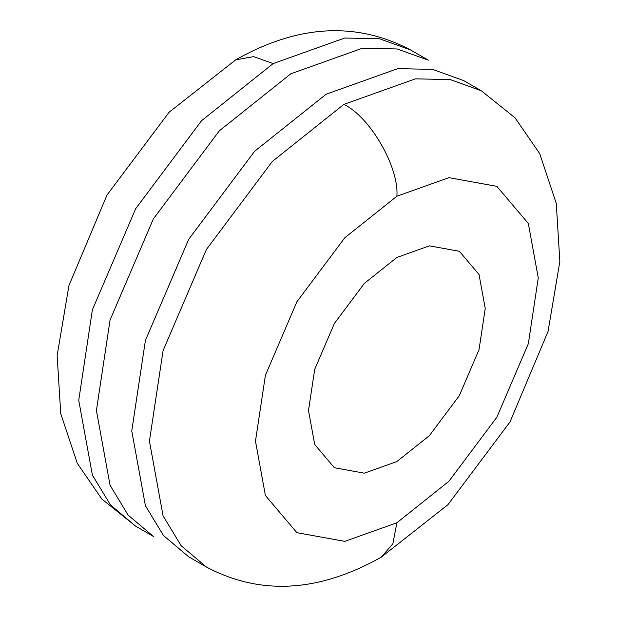 <?xml version="1.0" encoding="UTF-8"?>
<svg xmlns="http://www.w3.org/2000/svg" width="617" height="617" viewBox="0 0 617 617"><rect width="100%" height="100%" fill="white"/><g stroke="black" fill="none" stroke-linecap="round" stroke-linejoin="round"><path stroke-width="0.93" d="M273.154 63.59L201.589 120.67L135.678 208.708L92.388 309.811L78.737 400.325L92.388 475.082L110.428 504.876L135.678 526.193L153.355 536.397L128.105 515.079L110.057 485.286L96.414 410.529L110.057 320.015L153.355 218.912L219.266 130.873L290.823 73.793L362.387 48.234L397.209 48.967L428.298 60.173L410.621 49.969L379.54 38.763L344.718 38.03L273.154 63.59L253.633 56.617L235.663 59.872C297.872 24.634 356.194 21.333 410.621 49.969M396.87 196.245C399.238 167.323 370.084 116.814 343.846 104.404L415.411 78.853L450.233 79.578L481.322 90.784L463.645 80.58L432.556 69.374L397.734 68.649L326.177 94.2L254.613 151.281L188.702 239.319L145.411 340.422L131.76 430.936L145.411 505.693L163.451 535.487L188.702 556.804L206.379 567.008C260.428 595.667 318.75 592.366 381.337 557.105L392.844 543.793L396.87 522.776L344.826 541.364L296.893 532.679L265.403 495.505L255.477 441.14L265.403 375.313L296.893 301.782L344.826 237.753L396.87 196.245L448.914 177.657L496.847 186.342L528.337 223.508L538.263 277.874L528.337 343.708L496.847 417.231L448.914 481.268L396.87 522.776M396.87 257.466L364.338 283.411L334.383 323.431L314.701 369.39L308.5 410.529L314.709 444.51L334.383 467.74L364.338 473.17L396.87 461.555L429.401 435.61L459.357 395.59L479.039 349.631L485.24 308.492L479.039 274.511L459.357 251.281L429.401 245.851L396.87 257.466M343.846 104.404L272.282 161.484L206.379 249.523L163.081 350.626L149.43 441.14L163.081 515.897L181.12 545.69L206.379 567.008M481.322 90.784L515.11 117.886L539.728 153.672L556.279 203.448L559.85 261.5L548.05 331.445L510.004 421.951L447.896 504.737L381.337 557.105M135.678 526.193L101.89 499.091L77.272 463.305L60.721 413.537L57.15 355.477L68.95 285.532L106.996 195.026L169.112 112.24L235.663 59.872"/></g></svg>
